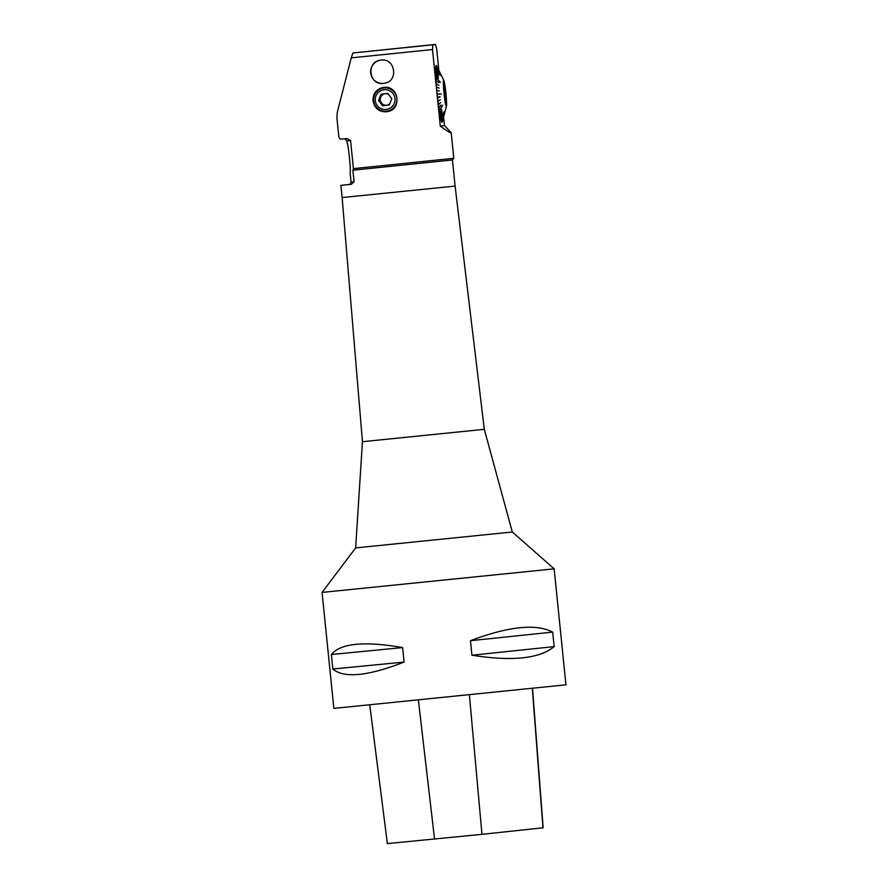 <?xml version="1.0" encoding="UTF-8"?>
<svg xmlns="http://www.w3.org/2000/svg" width="888" height="888" viewBox="0 0 888 888"><rect width="100%" height="100%" fill="white"/><g stroke="black" fill="none" stroke-linecap="round" stroke-linejoin="round"><path stroke-width="1.33" d="M438.85 70.363L436.674 48.929L435.431 44.4L352.913 52.991L432.811 44.8L432.512 49.55L440.293 126.14C447.552 131.369 451.193 133.577 451.204 132.767L444.455 125.519L443.589 117.016M432.811 44.8L435.431 44.4M444.455 125.519L440.293 126.14M443.856 115.995L442.335 121.8A28.549 2.042 -95.8 0 1 442.157 122.233L443.723 116.328L442.124 122.255A28.549 2.042 -95.8 0 1 442.013 122.322A28.549 2.042 -95.8 0 1 441.902 122.289A28.549 2.042 -95.8 0 1 441.602 121.911L443.29 116.084L441.569 121.834A28.549 2.042 -95.8 0 1 441.269 121.09L444.044 111.844L441.225 120.957A28.549 2.042 -95.8 0 1 440.903 119.836L442.724 114.43L440.859 119.658A28.549 2.042 -95.8 0 1 440.515 118.171L442.357 112.887L440.459 117.949A28.549 2.042 -95.8 0 1 440.093 116.128L442.024 111.211L440.037 115.862A28.549 2.042 -95.8 0 1 439.66 113.742L441.736 109.579L439.604 113.42A28.549 2.042 -95.8 0 1 439.216 111.033L442.701 105.206L439.172 110.689A28.549 2.042 -95.8 0 1 438.783 108.059L441.025 105.039L438.728 107.681A28.549 2.042 -95.8 0 1 438.339 104.862L440.681 102.486L438.295 104.451A28.549 2.042 -95.8 0 1 437.917 101.487L440.337 99.789L437.862 101.066A28.549 2.042 -95.8 0 1 437.518 97.991L439.971 96.57L437.462 97.569A28.549 2.042 -95.8 0 1 437.129 94.439L441.281 93.984L437.085 94.006A28.549 2.042 -95.8 0 1 436.785 90.876L436.841 90.887M439.394 90.876L436.818 90.543M436.741 90.443A28.549 2.042 -95.8 0 1 436.474 87.357L436.541 87.39M439.149 88.079L436.519 87.135M436.441 86.935A28.549 2.042 -95.8 0 1 436.208 83.949L436.274 83.994M438.938 85.359L436.263 83.838M436.175 83.539A28.549 2.042 -95.8 0 1 435.986 80.697L436.052 80.753M438.761 82.784L436.052 80.697M435.964 80.308A28.549 2.042 -95.8 0 1 435.808 77.645L440.126 82.34M438.35 78.244L435.686 74.858A28.549 2.042 -95.8 0 0 435.797 77.289L435.875 77.722M438.539 78.177L435.753 74.936M435.675 74.537A28.549 2.042 -95.8 0 1 435.62 72.372L438.35 76.279M438.494 76.224L435.675 72.45M435.62 72.083A28.549 2.042 -95.8 0 1 435.608 70.219L438.372 74.592M438.494 74.537L435.664 70.296M435.62 69.986A28.549 2.042 -95.8 0 1 435.653 68.443L438.439 73.205M438.528 73.16L435.697 68.52M435.664 68.254A28.549 2.042 -95.8 0 1 435.753 67.066L440.281 75.314M438.694 71.428L435.908 66.123A28.549 2.042 -95.8 0 0 435.775 66.933L435.797 67.144M438.75 71.395L435.953 66.2M436.141 65.579L438.916 71.04L436.108 65.612A28.549 2.042 -95.8 0 1 436.363 65.546L436.397 65.623M436.397 65.568A28.549 2.042 -95.8 0 1 436.663 65.923L439.316 71.318M333.844 708.402L565.934 684.826L554.156 568.842L322.067 592.418L333.844 708.402M552.691 632.101C535.975 623.465 508.569 626.34 470.462 640.703L471.939 655.211C512.143 661.549 539.549 658.685 554.168 646.608L552.691 632.101L470.462 640.703M402.63 647.574C364.269 640.958 340.504 643.267 331.346 654.523L332.822 669.03C344.078 678.488 367.843 676.168 404.107 662.082L402.63 647.574L331.346 654.523M369.763 705.05L387.368 843.6L481.962 834.332L543.156 827.783L532.534 688.511M471.939 655.211L554.168 646.608M332.822 669.03L404.107 662.082M383.416 83.394L383.982 83.328C399.089 81.785 395.349 57.198 380.486 60.173C365.945 61.616 368.92 85.592 383.416 83.394M380.397 60.184A11.711 11.677 -98.6 0 0 370.751 73.293A11.711 11.677 -98.6 0 0 383.993 83.328M383.816 87.413L383.228 87.49C376.29 89.189 372.882 93.629 372.993 100.821C374.547 108.425 379.176 112.055 386.891 111.71C402.297 110.168 399.156 85.093 383.816 87.413M432.512 49.55L351.237 57.864L337.296 112.299L336.896 117.749L338.85 136.996L340.337 139.205L347.153 138.55L350.56 140.559L346.864 140.815L347.119 143.146C348.14 142.158 351.282 173.038 350.072 172.161L350.072 172.161M349.717 184.36L340.892 185.37L342.124 197.558L455.1 186.08L452.447 159.973L352.902 170.207L353.413 168.642L350.56 140.559M353.413 168.642L453.801 158.308L451.204 132.767M340.892 185.37L349.339 184.493M350.05 172.15L351.049 182.018L354.079 181.807L352.902 170.207M354.079 181.807L351.182 184.438M355.944 52.658L368.698 51.36L355.944 52.658M352.913 52.991L351.237 57.864M455.1 186.08L484.293 429.326L362.448 441.702L355.644 547.907L322.067 592.418M484.293 429.326L512.309 532.001L355.644 547.907M387.024 111.1L387.046 111.1A11.666 11.633 -98.6 0 0 387.046 111.1A11.666 11.633 -98.6 0 0 396.814 97.824A11.666 11.633 -98.6 0 0 383.561 88.034A11.666 11.633 -98.6 0 0 383.549 88.034A11.666 11.633 -98.6 0 0 376.157 106.793A11.666 11.633 -98.6 0 0 396.792 97.835A11.666 11.633 -98.6 0 0 383.538 88.034L383.538 88.034M383.339 87.479A12.243 12.221 -98.6 0 0 373.149 100.799A12.243 12.221 -98.6 0 0 386.946 111.699M444.211 85.859L445.709 100.788L444.211 85.859M446.298 106.394A13.142 0.944 84.2 0 0 446.453 106.149A13.142 0.944 84.2 0 0 445.909 93.229A13.142 0.944 84.2 0 0 443.845 80.464A13.142 0.944 84.2 0 0 443.922 92.208A13.142 0.944 84.2 0 0 446.298 106.394M444.91 97.269L444.122 89.477M440.015 97.003L437.562 97.88M440.337 99.789L437.951 101.276M440.681 102.486L438.361 104.551M441.025 105.039L438.794 107.659M435.797 77.289L440.37 82.251M435.775 66.933L440.359 75.28M443.845 80.464L436.696 66.001M443.878 115.906L442.357 121.712M384.926 93.728A5.828 5.816 -98.6 0 0 380.675 97.258A5.828 5.816 -98.6 0 0 386.791 105.239M389.754 103.752A5.828 5.816 81.4 0 1 380.386 97.303A5.828 5.816 81.4 0 1 384.693 93.762M385.259 93.684A5.828 5.816 81.4 0 1 388.422 94.295M391.453 98.191A5.828 5.816 81.4 0 1 391.586 99.212M389.288 104.895L391.808 98.657L387.679 93.351L381.03 94.272L378.51 100.511L382.639 105.827L389.288 104.895L383.261 105.739L379.132 100.422L381.64 94.183M382.639 105.827L383.261 105.739M378.51 100.511L379.132 100.422M375.99 95.86A9.912 9.89 -98.6 0 0 386.535 109.402A9.912 9.89 -98.6 0 0 392.951 93.495A9.912 9.89 -98.6 0 0 375.99 95.86M542.968 827.816L532.334 688.533M481.962 834.332L469.408 695.038M434.554 839.127L418.392 700.21M452.447 159.973L453.801 158.308M342.124 197.558L362.448 441.702M512.309 532.001L554.156 568.842M346.864 140.815L344.633 138.728M349.284 184.515C349.694 184.982 350.294 184.149 351.049 182.018M446.453 106.149L443.867 115.973"/></g></svg>
